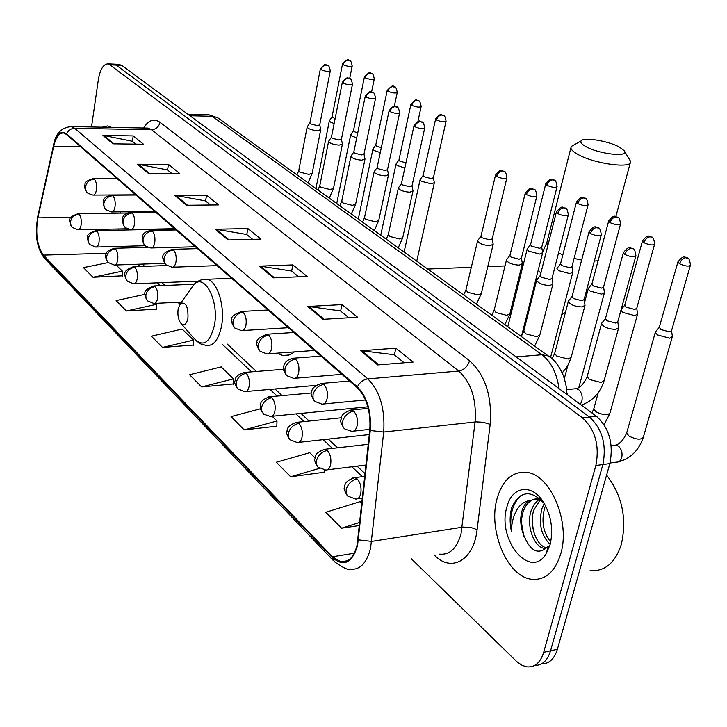 <?xml version="1.0" encoding="UTF-8"?>
<svg xmlns="http://www.w3.org/2000/svg" width="727" height="727" viewBox="0 0 727 727"><rect width="100%" height="100%" fill="white"/><g stroke="black" fill="none" stroke-linecap="round" stroke-linejoin="round"><path stroke-width="1.09" d="M129.206 211.73L128.979 212.638M277.069 353.158L282.776 355.476C286.838 356.157 290.7 354.967 294.362 351.904M566.66 392.107L567.787 395.07M541.533 663.878C549.012 663.969 554.292 659.107 557.382 649.293L609.853 463.581C613.733 443.788 609.262 428.012 596.449 416.262L121.754 65.339L118.347 64.312M411.427 558.854L516.852 661.697L522.15 665.378L526.821 666.85C534.781 667.577 540.397 662.742 543.687 652.328L595.858 465.507L602.883 464.535C606.745 444.688 602.283 428.857 589.488 417.053L116.193 65.094L112.794 64.067L116.193 65.094L589.488 417.053C602.283 428.857 606.745 444.688 602.883 464.535L550.557 650.801L602.883 464.535L609.853 463.581M534.708 665.414C542.188 665.532 547.467 660.661 550.557 650.801C547.467 660.661 542.188 665.532 534.708 665.414M560.744 553.82C570.622 521.841 550.421 474.704 526.902 472.405C512.462 471.114 502.493 479.929 496.995 498.84C487.953 530.265 507.128 576.529 531.41 579.255C545.132 580.6 554.91 572.131 560.744 553.82C570.622 521.841 550.421 474.704 526.902 472.405C512.462 471.114 502.493 479.929 496.995 498.84C487.953 530.265 507.128 576.529 531.41 579.255C545.132 580.6 554.91 572.131 560.744 553.82M110.986 127.37L107.76 125.898L102.189 127.189L107.76 125.898L110.986 127.37M357.084 545.123C353.949 557.164 348.542 562.725 340.845 561.817L332.448 556.764L43.429 255.104C37.195 246.235 35.332 233.821 37.859 217.864L53.725 146.227C55.988 136.967 59.341 132.559 63.794 133.032L66.411 134.44L357.193 387.636C366.726 397.424 370.924 411.618 369.789 430.211L357.084 545.123M357.539 545.586L370.279 430.493C371.442 411.418 367.144 396.869 357.366 386.846L66.502 133.813C60.895 130.097 56.561 134.131 53.498 145.909L37.64 217.537C35.06 233.885 36.959 246.598 43.347 255.686L332.284 557.5C343.662 567.205 352.077 563.234 357.539 545.586M108.232 262.583L83.46 267.609L93.001 277.241L122.518 275.815M144.946 294.353L116.12 300.578L126.416 310.974L156.668 309.093M162.521 347.415L193.546 340.1L182.168 329.067L151.389 336.183L162.521 347.415L193.536 345.016M315.064 457.892L309.711 452.694L276.305 462.272L290.682 476.785L324.133 472.268M260.457 408.792L231.068 416.607L244.217 429.884L276.842 426.186M201.652 386.918L233.531 378.867L221.19 366.899L189.574 374.723L201.652 386.918L233.467 383.92M595.858 465.507C599.711 445.587 595.249 429.702 582.481 417.852L108.541 63.876C103.634 63.685 100.235 68.929 98.363 79.625L91.511 126.98M137.43 164.229L168.464 164.402L179.578 173.38L148.317 173.317L137.43 164.229L138.512 164.329L149.28 173.317M102.952 135.422L133.223 135.922L143.519 144.237L113.021 143.828L102.952 135.422L104.006 135.54L113.957 143.846M259.403 266.127L292.863 264.91L307.139 276.451L273.425 277.841L259.403 266.127L260.557 266.191L274.461 277.796M307.675 306.467L341.99 304.613L357.629 317.245L323.061 319.317L307.675 306.467L308.866 306.512L324.124 319.244M360.71 350.768L395.888 348.16L413.081 362.064L377.658 364.927L360.71 350.768L361.928 350.796L378.749 364.836M174.744 195.399L206.559 195.181L218.6 204.914L186.548 205.259L174.744 195.399L175.843 195.49L187.53 205.25M215.256 229.25L247.889 228.578L260.975 239.147L228.096 239.974L215.256 229.25L216.382 229.332L229.114 239.946M361.91 503.293L360.165 501.612L325.823 512.262L341.608 528.193L359.511 525.521M247.889 228.578L246.78 234.567M252.66 239.356L246.644 234.457L216.382 229.332M206.559 195.181L205.559 200.979M210.494 205.005L205.423 200.87L175.843 195.49M395.888 348.16L394.388 354.84M404.139 362.782L394.243 354.721L361.928 350.796M341.99 304.613L340.645 311.047M348.896 317.772L340.5 310.929L308.866 306.512M292.863 264.91L291.645 271.126M298.615 276.805L291.5 271.007L260.557 266.191M133.223 135.922L132.387 141.365M135.795 144.137L132.25 141.256L104.006 135.54M168.464 164.402L167.546 170.009M171.663 173.362L167.41 169.9L138.512 164.329M233.531 378.867L233.458 384.247M244.217 429.884L276.987 420.978L276.823 426.522M272.107 416.253L276.987 420.978M290.682 476.785L319.507 468.333M324.233 469.987L324.115 472.623M341.608 528.193L359.847 522.395M193.546 340.1L193.536 345.334M126.416 310.974L156.623 304.313L156.678 309.402M155.642 303.359L156.623 304.313M93.001 277.241L122.427 271.162L122.527 276.115M116.038 264.973L122.427 271.162M590.16 570.531C604.7 571.776 615.078 563.107 621.303 544.532C627.119 518.596 622.221 495.46 606.6 475.104M549.667 543.914C540.97 535.017 538.407 523.195 541.988 508.446L544.259 503.52M550.584 541.815C543.196 532.555 541.206 521.295 544.632 508.037L545.523 505.756M540.179 500.131L534.009 509.672C528.52 524.567 536.444 546.377 546.759 547.84L544.069 548.312C533.763 546.831 525.848 524.994 531.337 510.09L534.327 504.029L538.734 499.613M544.378 503.675C531.192 489.444 520.378 490.571 511.944 507.055L511.49 508.636C509.718 515.707 509.691 523.249 511.408 531.264C511.535 523.322 513.317 516.279 516.743 510.127C519.732 504.956 523.794 501.794 528.92 500.639C525.576 502.775 523.204 506.41 521.795 511.554C520.178 518.087 520.441 524.939 522.586 532.109C520.968 524.712 521.204 517.788 523.286 511.326C526.657 502.43 532 498.24 539.307 498.749L540.134 498.886M528.92 500.639L536.599 499.158L542.478 501.285M550.094 544.632C553.401 530.201 551.375 516.334 544.005 503.039C532.391 482.901 511.699 485.963 506.81 507.31C496.877 539.534 530.183 580.5 546.141 553.756L550.094 544.632M522.586 532.109C529.556 551.339 538.162 556.01 548.403 546.113L546.141 553.756M511.408 531.264C509.263 515.407 512.453 503.493 520.977 495.523M523.958 536.753L521.504 522.931M533.791 532.119L532.282 523.158M619.386 147.072C608.326 140.884 583.427 136.83 581.118 140.902C580.137 142.365 581.718 144.246 585.853 146.572C599.175 154.288 630.064 157.55 624.22 150.707L619.386 147.072M624.42 151.025L630.645 161.449C632.79 169.064 593.968 163.893 577.647 154.26C573.339 151.834 571.086 149.698 570.886 147.854L571.331 146.436L574.03 144.909M178.16 308.993C177.433 314.518 178.215 319.126 180.487 322.833C183.813 326.387 186.294 324.878 187.957 318.317C188.329 306.739 185.867 301.76 180.578 303.386L178.16 308.993M655.963 331.285L655.291 332.384L657.49 334.938L669.622 338.191L672.402 336.546L671.548 330.785M659.307 327.205L660.77 329.522L669.531 331.866L671.548 330.685L690.323 265.537M620.958 310.247L622.966 312.474L634.78 315.627L637.615 314.055L636.743 308.402M624.802 305.049L626.156 307.176L634.689 309.448L636.743 308.321L654.545 244.399M588.743 287.956L588.198 288.873L590.079 291.073L601.574 294.135L604.473 292.627L603.574 287.074M591.914 283.93L593.177 285.893L601.483 288.101L603.574 287.02L620.485 224.289M557.445 267.772L556.964 268.617L558.709 270.662L569.913 273.634L572.849 272.189L571.94 266.736L569.823 267.736L561.726 265.591L560.481 263.928L557 268.345M527.566 248.489L527.13 249.261L528.747 251.16L539.679 254.05L542.66 252.669L541.733 247.316L539.579 248.289L531.682 246.208L530.528 244.654L527.157 249.007M420.37 179.251L420.079 179.805L421.296 181.25L431.247 183.849L434.355 182.695L433.401 177.724M423.114 175.443L423.959 176.679L431.147 178.551L433.401 177.733L446.033 121.354M396.279 163.675L396.015 164.184L397.16 165.538L404.848 167.937M398.969 159.913L399.759 161.058L405.948 162.848M373.142 148.717L373.978 150.462L380.276 152.606M375.777 144.991L376.522 146.054L381.321 147.645M350.905 134.331L351.695 135.958L356.73 137.83M353.486 130.642L354.185 131.642L357.72 132.959M329.522 120.5L330.267 122.018L334.138 123.572M329.358 120.737L332.039 116.856L335.092 118.783M602.174 322.615L601.52 323.706C603.592 327.114 608.317 329.022 615.696 329.422L618.695 327.713L617.768 321.897M605.473 318.49L606.827 320.707L615.605 323.061L617.768 321.834L635.825 256.177M568.868 300.524L568.287 301.523C570.232 304.722 574.793 306.54 581.982 306.958L585.026 305.322L584.09 299.615M572.085 296.425L573.339 298.461L581.882 300.742L584.09 299.579L601.202 235.166M537.144 279.468L536.617 280.386C538.453 283.394 542.869 285.12 549.866 285.557L552.965 283.993L552.011 278.396L549.766 279.486L541.451 277.278L540.216 275.551L536.653 280.086M506.883 259.375L506.419 260.211C508.146 263.056 512.417 264.701 519.242 265.146L522.386 263.656L521.413 258.158L519.142 259.221L511.036 257.076L509.891 255.468L506.455 259.939M477.993 240.192L477.575 240.955C479.211 243.636 483.355 245.208 490.007 245.671L493.188 244.245L492.206 238.856L489.907 239.874L482.001 237.784L480.938 236.293L477.612 240.692M398.66 187.448L398.36 188.039C399.759 190.32 403.558 191.701 409.746 192.192L413.018 190.956L412.009 185.858M401.458 183.567L402.285 184.831L409.646 186.757L412.009 185.876L424.686 128.134M374.414 171.318L374.141 171.854C375.477 174.026 379.167 175.352 385.219 175.843L388.518 174.671L387.5 169.664L385.119 170.527L377.922 168.646L377.131 167.51L374.169 171.663M351.15 155.832L350.905 156.332C352.177 158.386 355.776 159.667 361.692 160.167L365.009 159.04L363.991 154.133M350.932 156.141L353.813 152.052L354.549 153.124L361.583 154.951L363.982 154.151L375.541 98.363M328.813 140.965L328.586 141.42C329.813 143.383 333.311 144.609 339.1 145.118L342.435 144.046L341.408 139.22L338.991 140.002L332.112 138.212L331.421 137.212L328.622 141.247M307.348 126.671L307.148 127.089C308.312 128.952 311.729 130.142 317.39 130.651L320.743 129.633L319.716 124.89L317.29 125.635L310.547 123.89L309.902 122.954L307.176 126.925M596.449 416.262L582.481 417.852M557.382 649.293L543.687 652.328M121.754 65.339L110.595 64.848M558.99 388.572C556.818 373.151 551.148 361.873 541.997 354.74L516.115 356.875M550.121 357.239L548.276 355.93L541.997 354.74L212.248 116.311L189.956 115.757M219.699 119.183L217.827 117.838L208.785 114.757L206.45 114.693M128.016 212.911L128.297 211.739M332.448 556.764L354.249 553.256M66.502 133.813C68.247 130.297 70.992 128.461 74.727 128.306L367.826 378.894C379.857 391.035 385.156 408.747 383.711 432.029L370.552 548.367C366.599 563.325 359.801 570.241 350.178 569.105C348.433 570.35 343.189 567.896 334.447 561.735L332.284 557.5M439.735 554.119C449.759 555.074 456.847 548.331 461.018 533.9L475.094 421.951C476.667 399.577 471.223 382.602 458.755 371.024L151.543 129.779L148.099 128.106L145.8 128.061M358.484 539.87L371.715 541.397L463.235 527.057L471.269 527.575L477.103 529.665C473.813 560.199 451.621 572.722 434.837 555.601L434.246 555.037M143.501 128.016C148.508 120.073 154.015 118.183 160.022 122.327L469.569 360.719C467.652 366.562 464.053 369.998 458.755 371.024L367.826 378.894C363.336 379.558 359.847 382.211 357.366 386.846M69.292 126.543L71.473 126.589L74.727 128.306L151.543 129.779C156.023 129.406 158.85 126.925 160.022 122.327M53.498 145.909L53.544 145.182M469.569 360.719C485.309 375.077 492.179 396.279 490.189 424.314L483.046 422.251L476.094 421.869L383.711 432.029L370.279 430.493M37.64 217.537L37.695 216.773M43.347 255.686L45.483 259.385L333.266 560.499M490.189 424.314L477.103 529.665M434.837 555.601L434.982 554.919M53.725 146.227L80.324 146.554M37.859 217.864L71.019 217.373M120.864 211.839L120.555 213.111M118.31 228.978L118.328 230.159M121.445 246.353L122.209 248.052M43.429 255.104L106.451 253.269M137.657 264.246L140.02 266.473M157.332 282.839L160.331 285.675M177.87 302.259L179.914 304.186M222.417 344.38L251.469 371.842M270.044 389.399L277.114 396.088M295.962 413.908L304.077 421.578M323.206 439.662L332.448 448.405M351.886 466.779L362.364 476.685M558.536 252.978L562.852 254.841M574.103 258.439L581.655 260.021M594.322 261.048L598.094 260.748M538.262 270.044L540.843 273.188M547.195 241.282L546.822 242.754L547.885 245.481M181.386 323.86L193.446 337.728C202.642 347.642 209.612 343.607 214.365 325.605C219.418 301.16 204.487 272.425 193.718 284.766L190.438 289.419M196.19 340.818L201.061 344.098L206.441 345.452C213.584 346.125 218.591 339.782 221.481 326.423C225.47 306.612 217.237 280.586 206.822 279.286L203.087 279.459M355.539 499.013C358.011 499.276 359.738 497.504 360.728 493.678C361.655 487.663 360.492 482.764 357.239 478.975C351.677 480.247 347.988 483.764 346.188 489.525L346.125 493.17L347.57 495.996L355.539 499.013M678.009 261.638L677.882 262.074C684.816 252.787 685.752 258.966 687.242 257.931L685.852 257.676C682.953 258.149 680.854 260.184 679.545 263.783C685.216 266.282 688.851 266.727 690.45 265.101C689.787 260.012 688.723 257.622 687.242 257.931L687.678 258.176M610.008 463.026L616.496 462.136C618.95 462.281 620.676 460.818 621.685 457.728C622.639 453.148 621.64 449.359 618.686 446.342L615.996 445.06L614.033 445.315M626.874 432.265L626.656 433.028L629.064 436.109C636.425 439.753 641.178 440.099 643.35 437.136L672.202 337.219M659.171 327.677L677.882 262.074L679.545 263.783M357.239 478.975L354.867 477.648L352.849 477.921M325.623 470.024C327.995 470.278 329.658 468.497 330.603 464.698C331.467 458.819 330.367 454.075 327.286 450.467C321.807 451.649 318.199 455.047 316.481 460.691L316.454 464.271L317.908 467.07L325.623 470.024M642.523 240.746L642.414 241.137C649.138 232.067 649.965 238.011 651.519 237.047L650.138 236.784C647.266 237.211 645.203 239.192 643.949 242.718C649.465 245.126 653.028 245.562 654.654 244.018C653.955 239.019 652.91 236.693 651.519 237.047L651.955 237.293M593.959 408.22L593.768 408.901L596.013 411.773C603.183 415.29 607.863 415.626 610.053 412.791L637.443 314.655M624.684 305.476L642.414 241.137L643.949 242.718M327.286 450.467L325.105 449.25L323.306 449.468M297.261 442.534C299.542 442.77 301.132 440.998 302.032 437.227C302.859 431.465 301.805 426.867 298.879 423.432C293.481 424.523 289.955 427.83 288.319 433.347L288.319 436.872L289.782 439.635L297.261 442.534M608.735 220.854L608.635 221.199C615.169 212.329 615.869 218.055 617.496 217.164L616.123 216.891C613.279 217.282 611.253 219.209 610.062 222.662C615.424 224.988 618.931 225.415 620.576 223.943C619.867 219.072 618.841 216.81 617.496 217.164L617.941 217.409M591.814 284.312L608.635 221.199L610.062 222.662M298.879 423.432L296.88 422.305L295.262 422.478M263.846 414.254L270.335 416.435C272.525 416.653 274.052 414.89 274.915 411.146C275.687 405.502 274.688 401.04 271.907 397.76C266.591 398.769 263.147 401.976 261.575 407.384L261.756 411.373L263.846 414.254C258.448 407.42 260.839 408.038 260.266 405.866C261.057 405.412 258.176 400.432 270.062 396.724L268.608 396.86M576.52 201.879L576.438 202.188C582.972 193.437 583.308 199.089 585.071 198.207L583.708 197.926C580.891 198.289 578.901 200.161 577.756 203.551C582.981 205.796 586.425 206.214 588.088 204.805C587.38 200.061 586.371 197.862 585.071 198.207L585.517 198.462M560.453 264.119L576.438 202.188L577.756 203.551M271.907 397.76L270.062 396.724L311.492 392.98M244.735 391.608C246.844 391.817 248.307 390.063 249.143 386.346C249.87 380.821 248.907 376.495 246.262 373.351C241.028 374.287 237.656 377.413 236.148 382.711L236.202 386.119L237.674 388.818L244.735 391.608M545.777 183.767L545.704 184.04C552.047 175.471 552.347 180.95 554.128 180.114L552.774 179.823C549.976 180.16 548.031 181.986 546.931 185.303C552.02 187.475 555.41 187.893 557.091 186.548C556.337 181.877 555.355 179.733 554.128 180.114L554.565 180.369M530.51 244.835L545.704 184.04L546.931 185.303M246.262 373.351L244.563 372.397L243.254 372.506M153.824 303.45C155.633 303.595 156.887 301.878 157.595 298.297C158.177 293.19 157.368 289.31 155.178 286.656C150.244 287.356 147.136 290.155 145.845 295.062L146 298.252L147.463 300.842L153.824 303.45M435.655 118.855L435.618 119.028C443.007 110.449 441.135 116.484 443.297 115.329L441.98 115.02C439.299 115.257 437.481 116.911 436.536 119.991C441.171 121.9 444.351 122.29 446.069 121.182C445.278 116.874 444.351 114.921 443.297 115.329L443.734 115.575M423.078 175.634L435.618 119.028L436.536 119.991M155.178 286.656L153.043 285.984M133.595 283.821C135.331 283.957 136.549 282.258 137.221 278.705C137.776 273.697 136.994 269.908 134.895 267.363C130.042 268.009 126.989 270.744 125.753 275.56L125.916 278.695L127.37 281.249L133.595 283.821M410.946 104.279L410.909 104.434C418.261 95.964 416.244 101.953 418.425 100.789L417.116 100.48C414.472 100.689 412.691 102.307 411.773 105.333C416.307 107.187 419.434 107.578 421.16 106.515C420.37 102.298 419.461 100.39 418.425 100.789L418.861 101.044M398.932 160.085L410.909 104.434L411.773 105.333M134.895 267.363L132.932 266.727M114.23 265.028C115.911 265.164 117.074 263.465 117.729 259.948C118.247 255.032 117.501 251.342 115.493 248.888C110.704 249.488 107.714 252.16 106.515 256.885L106.696 259.975L108.15 262.502L114.23 265.028M387.227 90.284L387.2 90.43C395.561 81.678 392.444 88.385 394.561 86.84L393.262 86.522C390.635 86.722 388.881 88.303 388 91.266C392.435 93.065 395.524 93.456 397.251 92.438C396.46 88.312 395.561 86.449 394.561 86.84L394.997 87.086M375.741 145.146L387.2 90.43L388 91.266M115.493 248.888L113.666 248.289M95.673 247.035C97.3 247.153 98.427 245.472 99.045 241.991C99.544 237.156 98.827 233.558 96.9 231.195C92.184 231.759 89.248 234.358 88.094 239.001L88.285 242.046L89.73 244.545L95.673 247.035M364.445 76.844L364.418 76.971C372.606 68.356 369.525 74.954 371.624 73.436L370.343 73.118C367.744 73.291 366.026 74.845 365.172 77.762C369.516 79.507 372.551 79.888 374.287 78.916C373.46 74.845 372.578 73.018 371.624 73.436L372.06 73.681M353.458 130.787L364.418 76.971L365.172 77.762M96.9 231.195L95.21 230.623M77.889 229.777C79.452 229.877 80.543 228.214 81.142 224.761C81.615 220.017 80.924 216.51 79.07 214.229C74.418 214.747 71.537 217.291 70.428 221.853L70.628 224.852L72.064 227.315L77.889 229.777M343.226 64.776L342.517 64.031C350.614 55.534 347.461 62.049 349.587 60.541L348.306 60.232C345.743 60.386 344.044 61.904 343.226 64.776C347.47 66.466 350.469 66.857 352.204 65.921C351.386 61.922 350.514 60.132 349.587 60.541L350.014 60.795M79.07 214.229L77.507 213.693M623.448 252.423L623.33 252.842C630.1 243.509 631.118 249.561 632.744 248.625L631.254 248.343C628.273 248.807 626.138 250.842 624.866 254.468C630.545 256.995 634.235 257.431 635.934 255.768C635.216 250.651 634.153 248.27 632.744 248.625L633.226 248.907M351.759 431.302C354.322 431.574 356.112 429.693 357.139 425.668C358.066 419.579 356.912 414.744 353.667 411.155C348.097 412.282 344.416 415.753 342.617 421.587C341.99 424.986 342.799 427.512 345.043 429.139L351.759 431.302M580.31 404.33L581.818 401.286C582.754 396.578 581.764 392.753 578.856 389.808L576.411 388.645L574.584 388.827M587.343 375.968L587.162 376.659L589.47 379.494L601.093 382.511L604.11 380.621L618.513 328.359M605.355 318.944L623.33 252.842L624.866 254.468M353.667 411.155L351.523 410.01L349.623 410.21M589.106 231.64L589.006 232.013C595.722 222.853 596.431 228.751 598.176 227.86L596.694 227.569C593.741 227.987 591.651 229.977 590.424 233.521C595.949 235.957 599.575 236.384 601.302 234.794C600.575 229.823 599.53 227.506 598.176 227.86L598.648 228.142M321.97 404.13C324.424 404.385 326.15 402.513 327.132 398.514C327.995 392.571 326.896 387.882 323.824 384.465C318.344 385.501 314.746 388.872 313.028 394.579L313.028 398.378L314.646 401.331L321.97 404.13M554.828 352.868L554.665 353.476L556.809 356.112L568.141 359.047L571.204 357.23L584.881 305.894M571.985 296.834L589.006 232.013L590.424 233.521M323.824 384.465L321.861 383.411L320.171 383.565M556.428 211.857L556.337 212.193C562.852 203.233 563.452 208.913 565.261 208.095L563.798 207.795C560.871 208.176 558.818 210.112 557.654 213.593C563.025 215.937 566.587 216.355 568.332 214.847C567.56 209.958 566.542 207.704 565.261 208.095L565.742 208.376M293.735 378.367C296.089 378.603 297.734 376.74 298.679 372.778C299.488 366.953 298.443 362.419 295.525 359.156C290.128 360.11 286.602 363.382 284.966 368.971L285.002 372.697L286.62 375.623L293.735 378.367M523.831 330.83L525.694 333.829L536.735 336.683L539.843 334.938L552.829 284.511M540.188 275.76L556.337 212.193L557.654 213.593M295.525 359.156L293.717 358.184L292.209 358.302M525.276 193L525.203 193.291C531.719 184.458 531.955 190.065 533.9 189.256L532.446 188.947C529.547 189.302 527.538 191.183 526.412 194.591C531.655 196.853 535.154 197.271 536.908 195.827C536.135 191.056 535.136 188.866 533.9 189.256L534.381 189.538M266.918 353.895C269.181 354.122 270.762 352.268 271.662 348.342C272.425 342.644 271.425 338.237 268.654 335.12C263.338 336.001 259.893 339.182 258.321 344.653L258.394 348.315L260.012 351.205L266.918 353.895M494.251 309.793L495.996 312.565L506.764 315.336L509.918 313.673L522.268 264.119M509.872 255.668L525.203 193.291L526.412 194.591M268.654 335.12L265.637 334.32M495.55 174.998L495.487 175.262C501.83 166.619 501.984 172.045 503.975 171.281L502.53 170.963C499.667 171.29 497.695 173.126 496.614 176.461C501.721 178.651 505.156 179.06 506.937 177.688C506.156 173.035 505.174 170.9 503.975 171.281L504.456 171.563M241.428 330.631C243.6 330.84 245.117 328.995 245.971 325.105C246.698 319.526 245.744 315.245 243.109 312.265C237.865 313.083 234.494 316.172 232.994 321.534L233.094 325.133L234.712 327.986L241.428 330.631M465.998 289.691L467.634 292.254L478.148 294.953L481.338 293.354L493.088 244.654M480.92 236.475L495.487 175.262L496.614 176.461M243.109 312.265L240.355 311.51M414.036 125.607L413.999 125.789C421.587 116.947 419.643 123.163 421.914 121.991L420.506 121.663C417.725 121.909 415.862 123.608 414.908 126.771C419.652 128.752 422.932 129.142 424.732 127.952C423.923 123.572 422.978 121.591 421.914 121.991L422.396 122.272M171.972 267.227C173.898 267.382 175.243 265.582 175.998 261.811C176.606 256.558 175.77 252.614 173.48 249.988C168.473 250.633 165.302 253.487 163.975 258.539L164.138 261.965L165.747 264.71L171.972 267.227M388.318 234.385L389.681 236.439L399.486 238.938L402.767 237.538L412.954 191.237M401.413 183.767L413.999 125.789L414.908 126.771M173.48 249.988L171.363 249.352M389.154 110.513L389.118 110.677C396.578 101.962 394.625 108.114 396.86 106.942L395.461 106.605C392.716 106.833 390.881 108.496 389.963 111.594C394.607 113.512 397.823 113.912 399.632 112.776C398.823 108.487 397.896 106.542 396.86 106.942L397.333 107.223M150.889 247.98C152.743 248.125 154.042 246.335 154.769 242.6C155.342 237.447 154.542 233.612 152.352 231.095C147.417 231.686 144.31 234.467 143.028 239.419L143.21 242.791L144.464 245.126L145.627 246.171L150.889 247.98M364.554 217.455L365.835 219.363L375.432 221.808L378.731 220.472L388.463 174.925M377.104 167.646L389.118 110.677L389.963 111.594M152.352 231.095L150.398 230.495M365.281 96.046L365.254 96.191C372.324 87.876 370.261 93.392 372.842 92.52L371.452 92.175C368.734 92.384 366.935 94.01 366.044 97.045C370.588 98.908 373.76 99.299 375.568 98.218C374.732 93.992 373.814 92.084 372.842 92.52L373.315 92.792M130.742 229.578C132.523 229.714 133.768 227.933 134.468 224.243C135.013 219.181 134.241 215.446 132.15 213.02C127.289 213.574 124.235 216.282 122.999 221.144L123.208 224.461L124.453 226.76L125.607 227.805L130.742 229.578M341.735 201.197L342.944 202.978L352.341 205.359L355.657 204.078L364.963 159.277M353.785 152.188L365.254 96.191L366.044 97.045M132.15 213.02L130.351 212.457M342.381 82.16L342.353 82.287C349.851 73.927 347.088 79.661 349.787 78.67L348.406 78.325C345.725 78.516 343.953 80.106 343.099 83.087C347.533 84.895 350.668 85.286 352.477 84.25C351.641 80.106 350.741 78.243 349.787 78.67L350.26 78.943M111.449 211.957C113.176 212.084 114.366 210.321 115.039 206.668C115.557 201.706 114.811 198.062 112.812 195.727C108.023 196.235 105.033 198.88 103.834 203.651L104.052 206.913L105.642 209.567L111.449 211.957M319.816 185.576L320.961 187.239L330.158 189.565L333.493 188.348L342.39 144.246M331.394 137.339L342.353 82.287L343.099 83.087M112.812 195.727L111.149 195.19M320.389 68.82L320.362 68.929C327.668 60.732 324.951 66.321 327.641 65.366L326.278 65.03C323.624 65.194 321.888 66.748 321.052 69.683C325.405 71.437 328.486 71.828 330.303 70.837C329.458 66.775 328.577 64.957 327.641 65.366L328.113 65.648M92.974 195.081C94.628 195.2 95.782 193.446 96.427 189.829C96.918 184.958 96.2 181.405 94.283 179.151C89.566 179.624 86.631 182.204 85.477 186.894L85.704 190.101L86.94 192.346L88.076 193.373L92.974 195.081M298.752 170.554L299.833 172.108L308.839 174.38L312.183 173.217L320.707 129.815M309.884 123.072L320.362 68.929L321.052 69.683M94.283 179.151L92.747 178.651M288.992 355.012L282.776 355.476M119.682 64.376L108.541 63.876M566.687 394.27C566.36 389.518 567.324 388.345 563.425 375.741C559.127 365.808 554.074 359.202 548.276 355.93L217.827 117.838L208.785 114.757L187.875 114.212M340.845 561.817L347.688 560.699M146.481 128.07L71.473 126.589C61.404 127.389 55.406 133.65 53.498 145.364L37.65 216.964C35.732 231.068 34.787 245.081 44.456 258.321M142.238 264.092L144.609 266.318M161.976 282.649L164.984 285.475M227.26 344.053L256.395 371.452M275.015 388.963L282.103 395.633M301.005 413.409L309.139 421.06M328.322 439.099L337.582 447.814M357.066 466.134L365.099 473.695M126.325 228.814L126.344 229.996M128.724 246.153L129.252 247.862M539.307 498.749L536.599 499.158M561.762 314.609L565.47 312.283M585.517 294.208L587.398 291.872M581.118 140.902L571.331 146.436M542.578 252.205L546.822 242.754L570.886 147.854M231.604 278.277L206.822 279.286C201.724 279.032 197.353 280.858 193.718 284.766L180.578 303.386M615.869 216.591L630.282 162.784M427.676 269.035L471.314 267.282M487.79 266.618L505.011 265.928M521.986 265.246L523.149 265.201M643.113 437.927C638.688 450.513 630.491 458.483 618.513 461.854M362.473 498.059L357.557 498.74M611.198 445.678L615.996 445.06C620.058 443.688 623.612 439.671 626.656 433.028L655.291 332.384M659.198 327.45L655.327 332.057M364.809 476.376L354.867 477.648C342.599 481.456 345.207 487.154 344.498 487.517C343.544 488.171 344.462 490.87 347.261 495.632M609.853 413.49L604.119 424.722M366.035 465.026L327.432 469.806M591.96 412.945L593.768 408.901L598.221 392.707M624.702 305.258L621.131 309.611M368.271 444.297L325.105 449.25C312.973 453.021 315.672 458.464 314.945 458.81C314 459.391 314.882 462.027 317.599 466.707M369.316 434.564L298.879 442.352M564.361 378.494L567.805 365.536M584.563 302.532L588.198 288.873M591.833 284.112L588.234 288.592M341.336 417.771L296.88 422.305C284.866 426.04 287.647 431.32 286.901 431.611C285.975 432.129 286.838 434.682 289.473 439.281M578.846 387.527L604.319 293.163M367.88 406.811L271.789 416.289M550.539 357.557L572.722 272.67M588.007 205.114L571.94 266.7M315.827 385.401L246.044 391.499M507.791 326.768L527.13 249.261M283.566 369.289L244.563 372.397C233.213 375.686 235.648 380.794 234.966 381.112C234.067 381.593 234.866 384.047 237.365 388.463M521.532 336.101L542.551 253.105M557.018 186.83L541.733 247.298M181.496 302.078L154.715 303.404M404.103 252.051L420.079 179.805M423.096 175.498L420.106 179.605M194.227 284.23L153.915 285.947C142.528 290.146 143.628 293.154 147.145 300.487M416.744 261.157L434.292 182.977M198.289 281.149L134.395 283.784M380.748 235.221L396.015 164.184M398.95 159.949L396.042 164.002M166.792 265.546L133.723 266.691C122.609 270.698 123.599 273.616 127.061 280.895M421.124 106.669L417.88 121.591M164.584 263.338L114.966 265.01M358.302 219.054L372.906 149.18M375.759 145.018L372.933 149.008M147.754 247.362L114.393 248.27C107.978 250.361 105.142 252.605 105.897 255.023C104.952 255.768 105.597 258.14 107.832 262.147M397.224 92.583L394.307 106.342M145.055 245.726L96.346 247.016M336.719 203.505L350.696 134.768M353.476 130.669L350.723 134.604M175.025 229.014L95.873 230.613C85.504 234.467 85.986 236.111 89.412 244.19M374.26 79.043L371.579 92.056M127.289 228.796L78.507 229.759M315.945 188.529L329.331 120.891M342.517 64.031L332.021 116.965M127.734 213.011L78.116 213.683C67.756 217.537 68.474 219.063 71.755 226.96M352.186 66.039L349.66 78.607M603.91 381.33C600.039 393.098 592.523 401.022 581.355 405.103M566.515 389.636L576.411 388.645C580.546 387.446 584.126 383.447 587.162 376.659L601.52 323.706M605.373 318.708L601.556 323.37M369.87 429.339L353.649 431.102M368.28 408.347L351.523 410.01C339.109 413.572 341.654 419.397 340.954 419.733C339.891 420.297 340.872 423.096 343.898 428.121M571.04 357.857L567.651 365.808L562.262 372.915M552.075 358.829L554.665 353.476L568.287 301.523M572.004 296.607L568.323 301.205M365.527 399.968L323.669 403.967M349.569 381.012L321.861 383.411C309.575 386.955 312.237 392.535 311.501 392.853C310.465 393.352 311.41 396.07 314.346 401.013M539.698 335.501L534.645 346.107M521.277 336.474L523.694 331.376L536.617 280.386M341.908 374.332L295.253 378.24M568.241 215.174L552.011 278.377M321.007 356.13L293.717 358.184C284.048 359.983 283.903 365.89 283.639 366.817C282.612 367.926 283.503 370.752 286.329 375.305M509.8 314.173L504.865 324.651M491.806 315.245L494.133 310.275L506.419 260.211M314.473 350.441L268.281 353.795M536.835 196.126L521.413 258.158M293.862 332.493L266.991 334.22C259.121 337.383 255.831 340.172 257.122 342.581C256.104 343.671 256.967 346.443 259.721 350.887M481.229 293.799L476.412 304.15M463.653 294.962L465.898 290.118L477.575 240.955M288.365 327.704L242.654 330.558M506.873 177.951L492.206 238.856M268.027 310.002L241.573 311.438C233.903 314.437 230.686 317.126 231.904 319.498C230.895 320.589 231.731 323.315 234.412 327.668M402.694 237.856L398.214 247.807M386.246 239.183L388.254 234.694L398.36 188.039M401.431 183.613L398.396 187.83M217.073 265.628L172.872 267.191M197.535 248.616L172.254 249.325C160.622 253.632 161.421 256.422 165.447 264.392M378.667 220.744L374.287 230.568M362.555 222.117L364.491 217.718L374.141 171.854M195.399 246.753L151.716 247.952M399.596 112.939L387.5 169.682M176.116 229.959L151.216 230.477C142.356 231.713 140.129 236.62 144.519 245.19M355.603 204.332L351.323 214.02M339.809 205.723L341.69 201.434L350.905 156.332M174.662 228.696L131.487 229.559M155.623 212.12L131.087 212.448C122.381 213.638 120.182 218.427 124.499 226.824M333.448 188.566L329.258 198.126M317.963 189.983L319.78 185.785L328.586 141.42M154.787 211.393L112.131 211.948M352.459 84.377L341.408 139.239M135.994 195.027L111.822 195.19C103.198 196.444 101.035 201.134 105.342 209.24M312.147 173.417L308.048 182.84M296.952 174.844L298.715 170.745L307.148 127.089M135.74 194.809L93.592 195.081M330.276 70.955L319.707 124.917M117.183 178.651L93.356 178.651C87.422 180.169 84.623 182.241 84.977 184.885C83.95 186.157 84.623 188.656 86.986 192.401"/></g></svg>
